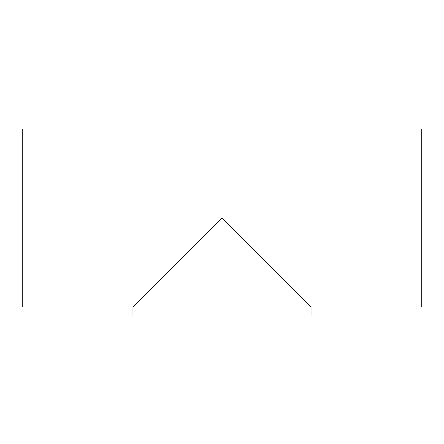 <?xml version="1.0" encoding="UTF-8"?>
<svg xmlns="http://www.w3.org/2000/svg" width="444" height="444" viewBox="0 0 444 444"><rect width="100%" height="100%" fill="white"/><g stroke="black" fill="none" stroke-linecap="round" stroke-linejoin="round"><path stroke-width="0.67" d="M311.011 314.957L132.989 314.957L132.989 307.065L222 218.054L311.011 307.065L311.011 314.957M132.989 307.065L22.2 307.065L22.2 129.043L421.8 129.043L421.8 307.065L311.011 307.065"/></g></svg>
